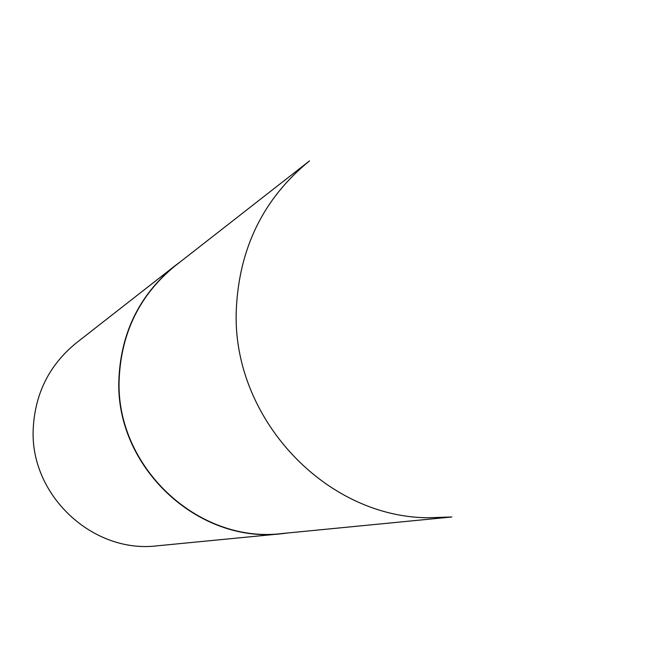 <?xml version="1.0" encoding="UTF-8"?>
<svg xmlns="http://www.w3.org/2000/svg" width="665" height="665" viewBox="0 0 665 665"><rect width="100%" height="100%" fill="white"/><g stroke="black" fill="none" stroke-linecap="round" stroke-linejoin="round"><path stroke-width="1" d="M175.302 265.742C140.282 294.271 121.587 331.685 119.218 377.978C114.455 465.774 197.663 544.261 282.309 533.505L451.818 516.971L428.26 517.761C324.761 517.304 231.353 417.03 236.308 309.35C239.225 247.762 263.631 198.278 309.516 160.897L175.302 265.742M180.34 261.802L175.028 265.759C140.007 294.304 121.313 331.735 118.944 378.044C114.181 465.882 197.414 544.419 282.101 533.679L288.676 532.881M175.028 265.759L76.292 342.932C49.493 364.786 35.145 393.239 33.25 428.293C29.443 494.752 92.502 553.962 157.372 545.807L282.101 533.679"/></g></svg>
